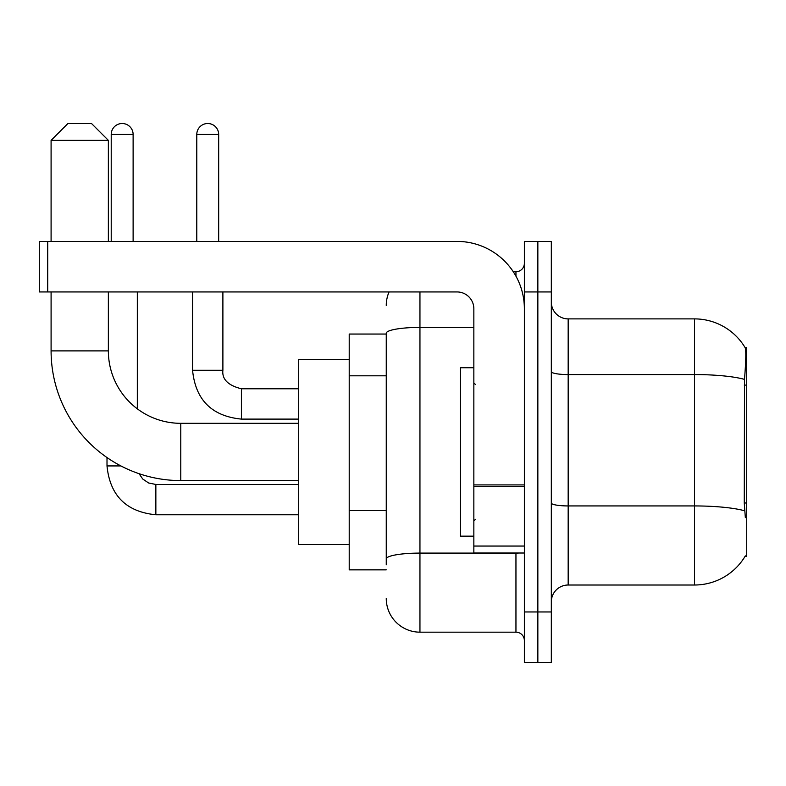 <?xml version="1.0" encoding="UTF-8"?>
<svg xmlns="http://www.w3.org/2000/svg" width="786" height="786" viewBox="0 0 786 786"><rect width="100%" height="100%" fill="white"/><g stroke="black" fill="none" stroke-linecap="round" stroke-linejoin="round"><path stroke-width="1.18" d="M745.04 556.38L745.344 555.869A58.95 58.95 0 0 1 694.49 585.01A58.95 58.95 0 0 0 745.04 556.38L746.7 556.38L746.7 347.52L745.167 347.736A58.95 58.95 0 0 0 694.49 318.89A58.95 58.95 0 0 1 745.04 347.52A58.95 58.95 0 0 0 694.49 318.89L568.17 318.89A16.84 16.84 0 0 1 551.32 302.05A16.84 16.84 0 0 0 568.17 318.89L568.17 585.01A16.84 16.84 0 0 0 551.32 601.85M386.26 334.05L349.21 334.05L349.21 569.85L386.26 569.85M537.85 611.96L537.85 662.49L551.32 662.49L551.32 611.96L537.85 611.96L537.85 662.49L524.37 662.49L524.37 611.96L537.85 611.96L537.85 291.94L537.85 611.96M524.37 611.96L524.37 241.41L537.85 241.41L537.85 291.94L537.85 241.41L551.32 241.41L551.32 611.96M745.344 517.64L744.263 503.001L744.499 379.383C745.953 361.059 746.179 350.517 745.167 347.736A58.95 58.95 0 0 0 694.49 318.89L694.49 374.568L568.17 374.568A16.84 2.928 0 0 1 551.32 371.64M744.676 510.802A58.95 10.238 180 0 0 694.49 505.938L694.49 585.01L568.17 585.01M386.26 564.8L386.26 333.254A33.69 5.846 180 0 1 419.95 327.408L473.85 327.408M419.95 291.94L419.95 632.17L515.95 632.17L515.95 553.01M513.268 271.73L515.95 271.73A8.42 8.42 0 0 0 524.37 263.31M524.37 640.59A8.42 8.42 0 0 0 515.95 632.17M386.26 305.42A33.69 33.69 0 0 1 389.08 291.94M419.95 632.17A33.69 33.69 0 0 1 386.26 598.48M473.85 367.74L460.37 367.74L460.37 536.16L473.85 536.16M298.68 480.58L180.78 480.58A129.69 129.69 0 0 1 51.09 350.89L51.09 291.94M180.78 480.58L180.78 423.32A72.42 72.42 0 0 1 108.36 350.89L108.36 291.94M67.93 123.51L91.51 123.51L108.36 140.36L51.09 140.36L67.93 123.51M108.36 241.41L108.36 140.36M51.09 241.41L51.09 140.36M349.21 359.31L298.68 359.31L298.68 544.59L349.21 544.59M111.219 241.41L111.219 134.465A10.945 10.945 0 0 1 122.164 123.51A10.945 10.945 0 0 1 133.119 134.465L133.119 241.41M137.324 408.828L137.324 291.94M120.897 465.931L107.004 465.931L107.004 457.56M196.785 241.41L196.785 134.465A10.945 10.945 0 0 1 207.73 123.51A10.945 10.945 0 0 1 218.675 134.465L218.675 241.41M192.57 291.94L192.57 370.265L222.89 370.265L222.89 291.94M524.37 553.01L473.85 553.01L473.85 484.903L524.37 484.903M524.37 308.79A67.37 67.37 0 0 0 457 241.41L47.72 241.41L47.72 291.94L457 291.94A16.84 16.84 0 0 1 473.85 308.79L473.85 484.903M47.72 291.94L39.3 291.94L39.3 241.41L47.72 241.41M746.7 385.101L744.263 385.101M746.7 503.001L744.263 503.001M386.26 375.806L349.21 375.806M386.26 510.546L349.21 510.546M744.499 379.383A58.95 10.238 180 0 0 694.49 374.568L694.49 505.938L568.17 505.938A16.84 2.928 -0 0 1 551.32 503.011M551.32 291.94L524.37 291.94M518.878 553.01A8.42 1.464 0 0 1 515.95 553.098L419.95 553.098A33.69 5.846 180 0 0 386.26 558.944M515.95 276.171L515.95 271.73M51.09 350.89L108.36 350.89M298.68 514.771L155.854 514.771C126.222 511.843 109.942 495.563 107.004 465.931C109.942 495.563 126.222 511.843 155.854 514.771C126.222 511.843 109.942 495.563 107.004 465.931C109.942 495.563 126.222 511.843 155.854 514.771L155.854 484.461L148.623 482.987L142.747 479.028L139.024 473.673L142.747 479.028L148.623 482.987L155.854 484.461L148.623 482.987L142.747 479.028L139.024 473.673L142.747 479.028L148.623 482.987L155.854 484.461L298.68 484.461M111.219 134.465L133.119 134.465M298.68 419.105L241.41 419.105C211.778 416.177 195.498 399.897 192.57 370.265C195.498 399.897 211.778 416.177 241.41 419.105L241.41 388.815M196.785 134.465L218.675 134.465M524.37 486.357L473.85 486.357M473.85 546.044L524.37 546.044M475.53 384.58L473.85 382.89M475.53 519.32L473.85 521.01M298.68 423.32L180.78 423.32M222.89 370.265C221.868 379.245 228.048 385.425 241.41 388.785C228.048 385.425 221.868 379.245 222.89 370.265C221.868 379.245 228.048 385.425 241.41 388.785L298.68 388.785M192.57 370.265C195.498 399.897 211.778 416.177 241.41 419.105"/></g></svg>

